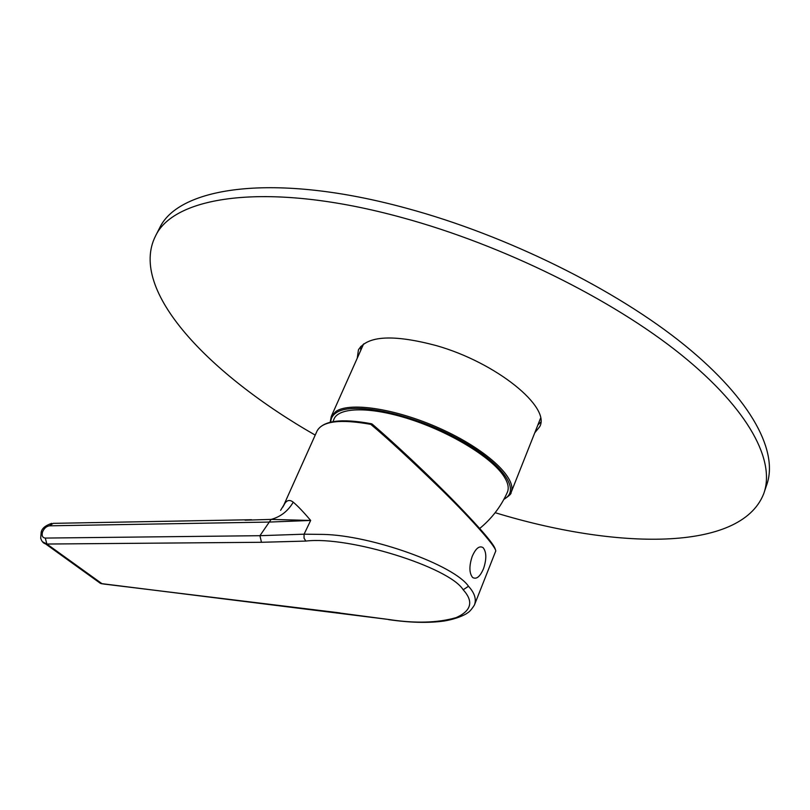 <?xml version="1.0" encoding="UTF-8"?>
<svg xmlns="http://www.w3.org/2000/svg" width="810" height="810" viewBox="0 0 810 810"><rect width="100%" height="100%" fill="white"/><g stroke="black" fill="none" stroke-linecap="round" stroke-linejoin="round"><path stroke-width="1.21" d="M360.683 346.488L360.723 350.416M534.752 432.834L539.663 426.769C551.124 407.278 496.307 362.516 436.104 345.546C393.245 334.206 367.355 335.634 358.435 349.839L357.25 358.202M495.153 512.689C615.539 549.484 740.31 552.228 763.597 494.039C775.757 461.761 749.807 410.093 680.977 354.577C612.208 299.214 502.909 245.015 402.246 217.647C269.568 181.086 174.393 195.463 155.55 235.943C127.899 290.476 209.76 374.817 315.222 435.112M764.468 491.447L766.473 485.534C778.764 452.841 753.037 400.788 684.48 345.07C615.985 289.514 506.989 235.366 406.478 208.241C274.013 171.993 178.727 186.968 159.621 227.944L158.679 229.787M537.901 424.896L540.736 422.182M538.589 424.349L538.083 424.42M333.679 419.853L334.074 418.851C339.208 406.984 370.909 406.529 410.235 419.337C449.53 432.054 489.129 455.929 502.504 474.316C507.809 481.636 509.419 487.66 507.313 492.389C500.894 506.716 491.538 518.866 479.247 528.839M283.541 505.825L284.685 503.648C287.024 500.013 289.869 499.527 293.23 502.18C297.634 505.835 303.446 511.93 310.665 520.455L304.084 534.185L323.068 534.408C371.567 535.278 454.349 565.248 468.494 586.268C474.599 592.95 476.584 599.177 474.447 604.969L474.447 604.979C471.724 609.333 469.294 612.046 467.188 613.119C467.451 613.271 459.29 618.465 444.224 621.007C428.632 623.184 410.073 622.728 388.537 619.62L388.992 619.69M96.856 580.78L101.928 583.666L388.405 619.447C415.115 623.568 437.714 622.951 456.212 617.605C471.471 610.72 473.789 601.445 463.168 589.781C449.52 567.253 349.019 535.774 305.836 541.08L304.033 538.154L304.084 534.185L259.939 535.693L269.284 522.065L49.461 525.822C46.403 526.267 44.084 528.322 42.515 532.008C41.563 535.683 42.484 537.708 45.279 538.073L259.939 535.693L261.468 542.285L46.889 544.037L42.404 541.718M388.405 619.447L340.808 613.16M474.7 604.331L495.568 551.448C498.272 549.433 473.577 521.194 442.503 490.627C410.68 459.746 386.836 437.714 370.96 424.521L372.144 424.055C393.923 442.695 429.806 476.25 456.293 503.476C482.071 530.165 495.092 545.586 495.376 549.757M282.933 507.009L316.892 431.376M293.23 502.18C288.087 511.019 280.736 516.76 271.158 519.402L310.665 520.455L269.284 522.065L271.158 519.402L245.076 520.182M45.279 538.073L46.889 544.037L102.192 583.838L100.43 583.362L45.502 543.854C43.274 543.257 41.674 541.363 40.692 538.174L41.168 532.464L42.515 532.008M339.987 612.907L103.022 583.939M251.495 519.726L53.187 523.351L49.461 525.822M280.594 510.33L284.685 503.648M472.149 556.531C469.03 566.17 469.182 573.146 472.594 577.459C476.401 579.717 480.077 576.73 483.6 568.499C486.699 558.89 486.526 551.924 483.084 547.631C479.338 545.403 475.693 548.37 472.149 556.531M330.288 421.726L331.3 416.38L335.998 411.358C350.76 401.416 399.239 409.323 443.839 430.242C488.541 451.038 517.519 479.125 511.029 492.662C511.596 493.563 509.186 495.841 503.82 499.476M504.053 499.051C522.075 489.939 500.944 461.082 454.542 436.954C408.351 412.685 352.289 401.77 336.454 412.624C332.707 415.024 330.814 418.193 330.774 422.142M468.494 586.268L463.168 589.781M371.81 423.883L370.777 424.359C340.413 418.932 322.532 421.089 317.125 430.839C323.251 420.572 341.324 418.203 371.355 423.731M305.836 541.08L261.468 542.285M41.138 532.534L41.168 532.464C41.654 528.657 45.157 525.619 51.678 523.351M511.262 492.085L540.533 418.254M330.308 422.253L331.3 416.38L363.629 343.896M155.55 235.943L159.621 227.944M539.663 426.769L539.926 426.1M334.074 418.851L332.981 421.686"/></g></svg>
